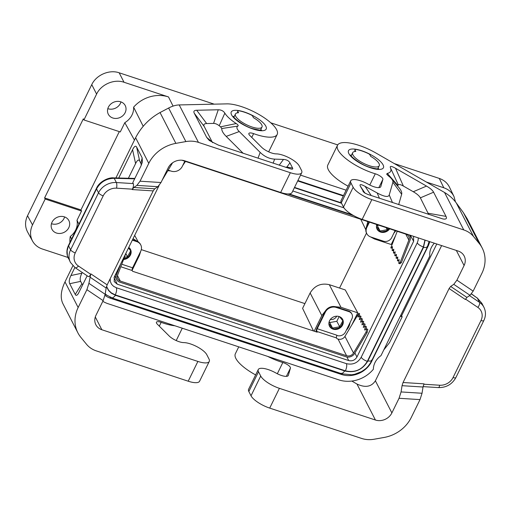 <?xml version="1.0" encoding="UTF-8"?>
<svg xmlns="http://www.w3.org/2000/svg" width="511" height="511" viewBox="0 0 511 511"><rect width="100%" height="100%" fill="white"/><g stroke="black" fill="none" stroke-linecap="round" stroke-linejoin="round"><path stroke-width="0.77" d="M352.935 154.916A14.793 4.74 -153.9 0 1 352.679 152.712A14.793 4.74 -153.9 0 1 355.784 151.441L354.992 149.895A2.114 0.677 26.1 0 1 354.953 149.582A2.114 0.677 26.1 0 1 355.713 149.423A19.016 6.094 26.1 0 1 368.278 153.568A2.114 0.677 26.1 0 1 369.881 154.807L370.673 156.353A14.793 4.74 -153.9 0 1 378.99 163.514A14.793 4.74 -153.9 0 1 379.245 165.724A14.793 4.74 -153.9 0 1 366.591 164.695A14.793 4.74 -153.9 0 1 352.935 154.916M400.688 315.421L401.627 315.734L436.771 243.99M120.966 101.9A9.511 8.278 -27.2 0 1 120.392 103.414A9.511 8.278 -27.2 0 1 107.815 108.651M108.389 107.138A9.511 8.278 -27.2 0 1 116.866 101.402A9.511 8.278 -27.2 0 1 125.227 105.56A9.511 8.278 -27.2 0 1 125.144 112.669A9.511 8.278 -27.2 0 1 116.668 118.405A9.511 8.278 -27.2 0 1 108.306 114.247A9.511 8.278 -27.2 0 1 108.389 107.138M370.552 236.906L374.454 238.995L391.209 244.52L395.546 235.667M366.496 233.061L339.56 288.057M313.505 330.968L302.595 308.357L310.139 292.963C314.661 285.598 321.061 282.839 329.327 284.684L345.27 289.941L357.745 312.821L340.997 307.296L335.031 306.645A8.451 7.358 -27.2 0 1 336.002 306.9L348.655 311.078A6.336 5.519 -27.2 0 1 351.651 313.575L351.938 314.131A6.336 5.519 -27.2 0 1 351.881 318.864L345.455 331.99A6.336 5.519 -27.2 0 1 337.228 335.535L336.864 335.414M351.849 324.855L357.745 312.821M159.023 185.646L114.292 276.949L114.183 281.574L117.236 284.18L348.719 360.568C352.264 361.36 355.004 360.172 356.94 357.017L413.635 241.288L410.352 235.271M359.207 316.386L359.591 313.697L358.748 313.326L357.956 317.056L360.076 315.919L359.29 319.65L361.411 318.513L360.619 322.237L362.74 321.106L363.717 321.528L363.264 324.127M362.74 321.106L361.948 324.83L364.068 323.693L365.09 324.134L364.592 326.721M360.076 315.919L360.97 316.303L360.587 318.953M364.068 323.693L363.283 327.423L365.403 326.286L366.464 326.746L365.927 329.314M361.411 318.513L362.344 318.915L361.935 321.534M393.7 250.339L393.1 250.722L392.129 250.492L393.796 249.208L393.464 253.086L395.131 251.802L394.792 255.679L396.459 254.389L396.121 258.266L397.788 256.982L397.456 260.859L399.123 259.575L398.784 263.452L400.215 262.347L401.371 262.622L399.941 263.727L398.784 263.452M392.371 247.701L391.72 248.116L390.8 247.899L392.467 246.615L392.129 250.492M395.029 252.971L393.464 253.086M397.679 258.234L396.121 258.266M396.351 255.609L394.792 255.679M399.014 260.827L397.456 260.859M134.45 140.103L124.812 122.672L120.277 131.94L83.932 119.951L83.338 118.833L44.598 197.917L80.942 209.912L119.293 131.614M104.966 295.358A23.244 20.229 152.8 0 0 110.715 298.335L341.482 374.48A23.244 20.229 -27.2 0 0 371.644 361.469L428.001 246.43A23.244 20.229 152.8 0 0 429.687 241.652M413.571 236.338L413.635 241.288M367.85 221.595L366.208 227.727A8.451 7.358 152.8 0 0 366.521 233.112L366.809 233.668A8.451 7.358 152.8 0 0 370.807 236.995L383.461 241.173A6.336 5.519 152.8 0 0 391.682 237.621L395.124 230.595M368.968 221.959L366.598 226.795A8.451 7.358 152.8 0 0 366.208 227.727M393.847 233.201A14.793 12.871 152.8 0 0 395.699 230.78M173.063 106.103L168.515 96.943A30.392 26.451 152.8 0 0 133.614 107.176L143.201 126.274M106.46 286.658L108.613 290.561L111.404 293.225L115.575 295.339L112.618 298.149L111.998 297.491M341.246 373.139L341.865 373.797L344.823 370.986C354.749 373.222 362.42 369.913 367.831 361.053L371.529 361.066L371.376 360.14M400.298 316.213L402.176 316.833L389.51 342.689L383.774 349.946M83.932 119.951L96.598 94.094C101.095 84.417 114.164 78.777 124.013 82.258L119.172 72.792L214.205 104.155M119.172 72.792C109.322 69.311 96.26 74.951 91.756 84.628L27.53 215.738C24.911 221.391 24.911 226.769 27.53 231.879L32.519 241.032C29.9 235.922 29.9 230.544 32.519 224.891L45.185 199.035L44.598 197.917M270.804 122.825L337.707 144.907M394.3 163.577L439.275 178.422L443.784 187.78L426.378 182.037M168.515 96.943L124.013 82.258M346.139 190.188L300.545 175.139M261.741 124.825A14.793 4.74 26.1 0 0 253.43 117.664L252.638 116.118A2.114 0.677 26.1 0 0 251.029 114.879A19.016 6.094 -153.9 0 0 238.471 110.734A2.114 0.677 26.1 0 0 237.711 110.893A2.114 0.677 26.1 0 0 237.749 111.206L238.541 112.752A14.793 4.74 26.1 0 0 235.43 114.023A14.793 4.74 26.1 0 0 235.686 116.227A14.793 4.74 26.1 0 0 249.349 126.006A14.793 4.74 26.1 0 0 261.996 127.035A14.793 4.74 26.1 0 0 261.741 124.825M434.356 243.191A17.329 15.081 152.8 0 0 429.821 255.947L380.989 355.63A17.329 15.081 152.8 0 0 373.369 369.261A29.581 25.748 152.8 0 1 338.844 379.877L108.076 303.726A29.581 25.748 -27.2 0 1 102.813 301.318M402.176 316.833L401.627 315.734M354.941 149.621L354.838 151.518M170.585 170.93L167.844 170.68M185.467 161.412L182.67 165.609M67.937 257.455L42.324 249.004C37.929 247.496 34.659 244.839 32.519 241.032M310.139 292.963L321.809 315.581L314.156 331.185M346.298 330.266A14.793 12.871 152.8 0 0 348.841 326.586A14.793 12.871 152.8 0 0 350.105 322.492M133.039 238.682L137.414 241.441A8.451 7.358 152.8 0 1 140.493 244.399L140.781 244.954A8.451 7.358 152.8 0 1 140.704 251.271L132.605 267.809A2.114 0.792 -71.7 0 0 132.202 270.53L132.579 271.271L317.197 332.188L316.814 331.447A2.114 0.792 108.3 0 1 317.222 328.726L325.322 312.189L325.034 311.633L316.935 328.171A3.379 1.265 -71.7 0 0 316.111 331.831M325.034 311.633A8.451 7.358 -27.2 0 1 325.545 310.739A8.451 7.358 -27.2 0 1 335.031 306.645M321.809 315.581L325.545 310.739M106.537 286.409L108.664 290.344L111.321 292.88L115.294 294.892C116.629 291.813 116.962 289.418 116.291 287.712L113.583 286.345L111.519 284.25L110.274 281.331L110.216 278.616M361.194 357.259C362.171 358.831 364.215 360.204 367.313 361.366L423.357 246.966C420.259 245.797 418.215 244.43 417.238 242.859M418.298 237.896L418.094 240.413L417.244 242.872L361.194 357.272C357.719 362.97 352.788 365.097 346.407 363.653L116.297 287.725M78.924 224.118L76.989 220.292L81.53 211.03L80.942 209.912M124.812 122.672A17.329 15.081 152.8 0 0 133.614 107.176M443.784 187.78C448.473 189.396 451.865 192.289 453.953 196.46L449.444 187.103C447.349 182.932 443.963 180.038 439.275 178.422M237.596 112.829L237.698 110.932M69.93 242.476A30.392 26.451 -27.2 0 1 70.269 236.484L71.636 238.995M343.494 195.579L297.9 180.53M453.953 196.46L455.48 201.89M141.298 249.624L304.92 303.617M45.185 199.035L81.53 211.03M52.039 222.176A9.511 8.278 152.8 0 0 51.956 229.279A9.511 8.278 152.8 0 0 60.311 233.444A9.511 8.278 152.8 0 0 68.787 227.702A9.511 8.278 152.8 0 0 68.87 220.599A9.511 8.278 152.8 0 0 60.509 216.434A9.511 8.278 152.8 0 0 52.039 222.176M51.458 223.69A9.511 8.278 152.8 0 0 64.035 218.446A9.511 8.278 152.8 0 0 64.616 216.932M132.119 270.306L139.426 255.398L140.691 251.303M137.414 241.441A8.451 7.358 152.8 0 0 136.501 241.071L132.515 239.755M115.294 294.892L345.404 370.826C346.739 367.741 347.078 365.352 346.401 363.647M70.269 236.484A17.329 15.081 152.8 0 0 76.989 220.292M346.65 329.55A14.659 12.762 152.8 0 0 348.681 326.459A14.659 12.762 152.8 0 0 349.818 323.08M329.193 325.45L331.096 327.775M342.485 319.126L341.469 317.88M341.188 326.133L342.932 322.569M334.271 328.905L338.48 328.151M332.45 328.484L332.527 328.056L339.636 326.785L342.945 320.601M339.144 316.539L336.813 321.291L339.968 327.257M342.683 320.557L339.502 316.667M336.813 321.291L329.71 322.562L329.135 321.866M328.892 323.616L332.527 328.056L329.71 322.562A7.32 6.368 -27.2 0 1 329.027 322.3M330.362 319.445A5.282 4.599 152.8 0 0 336.679 316.2M330.023 319.924L329.25 321.502M130.331 249.119L129.309 247.873M129.034 256.126L130.778 252.562M124.013 258.553L126.319 258.144M124.499 257.308L127.475 256.778L130.79 250.594M125.898 253.699L127.814 257.25M130.529 250.55L128.459 248.027M394.198 232.486A14.659 12.762 152.8 0 0 395.495 230.716M376.741 228.385L378.645 230.71M388.737 229.069L388.986 228.57M381.826 231.841L386.029 231.087M379.999 231.419L380.075 230.991L387.185 229.72L387.919 228.219M386.105 227.619L387.517 230.193M378.836 225.217L377.259 225.504L376.684 224.808M376.441 226.558L380.075 230.991L377.259 225.504A7.32 6.368 -27.2 0 1 376.581 225.236M427.011 246.57L427.164 247.496L423.466 247.484L425.126 240.144M218.261 109.776L196.697 110.255C194.123 110.331 193.318 111.328 194.269 113.238L206.687 137.408L212.154 141.937L204.247 126.536C203.295 124.627 204.1 123.636 206.674 123.56L213.572 123.406L218.261 109.776C221.237 109.833 223.435 110.951 224.846 113.135A27.466 8.802 26.1 0 0 236.21 123.547C238.062 124.773 238.611 125.623 237.858 126.089A14.793 4.74 26.1 0 0 239.257 131.551L260.176 152.399C264.494 156.59 269.316 158.825 274.643 159.119L283.484 159.438C286.607 159.611 288.76 160.761 289.941 162.881L292.599 168.068L286.85 167.052L285.63 167.301M206.687 137.408L209.306 140.499L218.363 145.105L291.327 169.09C292.624 169.307 293.046 168.969 292.599 168.068M179.214 104.934L198.44 142.377L290.344 172.705A16.901 5.417 -153.9 0 0 301.72 172.737A16.901 5.417 -153.9 0 0 301.433 170.214L299.242 165.954A14.793 4.74 26.1 0 0 289.731 158.129A14.793 4.74 26.1 0 0 276.649 153.888L275.838 153.856A10.143 3.251 26.1 0 1 261.664 147.283L249.822 135.479A6.336 2.031 26.1 0 1 248.889 133.467A6.336 2.031 26.1 0 1 253.603 133.633A31.695 10.156 26.1 0 0 277.179 134.47A31.695 10.156 26.1 0 0 260.802 115.569A31.695 10.156 26.1 0 0 226.865 103.874L179.214 104.934C175.931 105.023 172.405 106.058 168.63 108.025L160.039 112.541C149.397 118.469 141.253 126.862 135.613 137.721L115.914 177.937M239.257 131.551L226.194 136.392L243.134 153.281M237.858 126.089L221.793 128.523A27.964 8.962 -153.9 0 0 226.194 136.392M236.21 123.547L220.554 126.83L221.793 128.523M220.554 126.83A40.644 13.024 -153.9 0 1 219.219 125.757L224.846 113.135M213.572 123.406C215.393 123.426 217.271 124.205 219.219 125.757M212.154 141.937L212.589 142.671M301.72 172.737L292.036 192.506A16.901 5.417 -153.9 0 1 280.66 192.475L184.631 160.786A12.679 11.031 -27.2 0 0 168.176 167.889L161.01 182.523L157.873 186.707L154.763 188.802L153.198 190.89L132.228 189.568L132.419 189.172C133.467 186.809 133.754 184.95 133.288 183.602L132.79 182.631L140.934 166.005L142.365 162.14L142.154 157.835L140.883 163.36L141.343 165.136M78.151 307.52L64.993 281.887C60.866 290.618 60.145 297.83 62.834 303.528L77.857 332.789A33.809 29.427 -27.2 0 1 78.151 307.52L86.896 289.68L88.914 283.337L90.715 274.305C89.776 276.093 88.94 276.828 88.218 276.508L75.123 267.681A4.229 1.878 124 0 0 78.439 266.027L90.715 274.305M64.993 281.887L72.869 265.803M198.44 142.377A25.358 22.069 152.8 0 0 185.857 141.579L175.867 143.367L160.039 112.541M154.763 188.802L133.793 187.48L136.903 185.378L140.04 181.201L148.778 163.36A33.809 29.427 -27.2 0 1 175.867 143.367M133.793 187.48L132.228 189.568M87.151 275.787L78.413 293.435C77.065 295.556 76.005 295.888 75.232 294.445L81.894 283.777L82.814 284.653M82.233 272.472L81.875 273.206L70.933 275.538C69.221 279.095 68.819 281.823 69.713 283.707L75.232 294.445M70.933 275.538L74.868 267.502M118.712 178.007L132.573 149.717C134.316 146.229 135.671 145.354 136.641 147.098L142.154 157.835M174.896 325.775A31.695 10.156 26.1 0 1 161.144 322.364A6.336 2.031 -153.9 0 0 156.43 322.198A6.336 2.031 -153.9 0 0 157.362 324.21L169.205 336.014A10.143 3.251 26.1 0 0 183.379 342.587L184.19 342.619A14.793 4.74 26.1 0 1 197.272 346.86A14.793 4.74 26.1 0 1 206.783 354.685L208.973 358.946A16.901 5.417 -153.9 0 1 209.261 361.469A16.901 5.417 -153.9 0 1 197.885 361.437L101.855 329.748A12.679 11.031 -27.2 0 1 95.864 324.753A12.679 11.031 -27.2 0 1 95.972 315.281L103.145 300.64L105.164 294.291L106.147 288.044L107.157 284.87L153.198 190.89M209.261 361.469L199.577 381.238A16.901 5.417 -153.9 0 1 188.201 381.206L197.885 361.437M77.857 332.789A33.809 29.427 -27.2 0 0 80.84 337.343L86.544 344.305A25.358 22.069 -27.2 0 0 96.292 350.878L188.201 381.206M128.395 178.25L135.587 163.577C137.331 160.084 138.685 159.215 139.65 160.959L140.883 163.36M81.875 273.206C80.17 276.764 79.761 279.491 80.661 281.376L81.894 283.777M68.378 258.406C66.36 254.139 66.411 249.77 68.538 245.312L67.12 250.85L67.407 255.845L70.441 262.437L75.123 267.681M68.538 245.312L96.477 188.291C99.402 181.264 109.124 177.202 113.57 177.879L114.202 178.313C106.32 178.48 100.437 182.018 96.547 188.923L98.527 192.781A16.901 14.71 152.8 0 1 116.367 182.529L133.288 183.602M255.634 374.921A31.695 10.156 -153.9 0 1 235.354 353.778L238.746 346.848M267.681 356.391A31.695 10.156 -153.9 0 0 282.826 362.523A6.336 2.031 -153.9 0 1 290.427 368.118L288.351 375.33A10.143 3.251 -153.9 0 1 288.281 375.502A10.143 3.251 -153.9 0 1 276.521 373.324L275.416 372.723A14.793 4.74 -153.9 0 0 258.266 369.549A14.793 4.74 -153.9 0 0 258.521 371.759L248.838 391.528L251.022 395.789A16.901 5.417 26.1 0 0 269.712 408.104L361.616 438.432A25.358 22.069 152.8 0 0 374.199 439.224L384.189 437.442A33.809 29.427 -27.2 0 0 411.278 417.449L420.016 399.608L399.046 398.28L391.88 412.92A12.679 11.031 -27.2 0 1 375.425 420.023L356.94 384.01C365.237 387.951 371.388 386.878 375.387 380.797L441.625 245.593M248.838 391.528A14.793 4.74 -153.9 0 1 248.582 389.318L258.266 369.549M258.521 371.759L260.706 376.013A16.901 5.417 26.1 0 0 279.396 388.334L375.425 420.023M351.811 381.059L356.94 384.01M371.855 199.603L463.764 229.931A25.358 22.069 -27.2 0 1 473.512 236.504L456.285 202.95C453.136 198.696 449.22 195.208 444.538 192.481L376.134 153.128A31.695 10.156 -153.9 0 0 337.496 145.271A31.695 10.156 -153.9 0 0 375.285 173.791A6.336 2.031 26.1 0 1 382.886 179.387L380.81 186.598A10.143 3.251 -153.9 0 1 380.74 186.77A10.143 3.251 -153.9 0 1 368.98 184.592L367.875 183.992A14.793 4.74 -153.9 0 0 350.725 180.817A14.793 4.74 -153.9 0 0 350.98 183.027L353.165 187.281A16.901 5.417 26.1 0 0 371.855 199.603L362.171 219.372L458.201 251.061A12.679 11.031 -27.2 0 1 464.192 256.056A12.679 11.031 -27.2 0 1 464.084 265.528L456.336 250.447M456.285 202.95L463.388 212.64L467.175 218.759L482.199 248.02A33.809 29.427 -27.2 0 1 481.905 273.283L473.16 291.123L470.024 295.307L466.92 297.402L465.349 299.491L449.099 288.536L403.058 382.509L424.028 383.838L423.019 387.012L422.041 393.259L420.016 399.608M422.041 393.259L401.071 391.937L402.048 385.684L403.058 382.509M401.071 391.937L399.046 398.28M449.099 288.536L450.664 286.441L466.92 297.402M464.084 265.528L456.911 280.169L453.774 284.346L450.664 286.441M348.093 186.189A31.695 10.156 -153.9 0 1 327.813 165.047L337.496 145.271M433.603 192.206C432.587 190.277 430.217 188.24 426.5 186.087L395.546 168.279C391.426 165.992 389.721 165.826 390.423 167.774A27.466 8.802 26.1 0 1 387.3 173.401L386.661 174.155L388.124 175.675A14.793 4.74 26.1 0 1 391.509 178.773A14.793 4.74 26.1 0 1 392.902 182.248L389.235 194.991C388.328 197.45 384.304 196.773 377.163 192.947L365.116 186.374C360.932 184.139 359.322 184.049 360.287 186.093L363.998 192.513L367.62 194.359L442.833 218.938C446.071 219.487 447.131 218.631 446.014 216.383L433.603 192.206L420.368 197.853L428.703 214.518M365.212 193.33L362.944 191.28M397.679 186.125L397.769 185.308A40.644 13.024 26.1 0 0 398.325 184.861C399.142 184.222 400.828 184.612 403.371 186.042L413.271 191.734C416.989 193.886 419.352 195.924 420.368 197.853M398.682 204.611L401.652 194.289A27.964 8.962 26.1 0 0 399.014 187.716L391.509 178.773M387.3 173.401L397.769 185.308M390.423 167.774L398.325 184.861M120.641 263.989L116.399 274.924A6.764 5.883 -27.2 0 0 116.565 279.466A6.764 5.883 -27.2 0 0 119.766 282.129L346.062 356.806A6.764 5.883 -27.2 0 0 354.57 353.516L367.122 332.533L367.799 329.34L366.732 328.88L366.055 332.073L367.122 332.533M316.814 331.447L336.538 337.956L336.921 338.697L338.039 339.068A5.493 4.784 152.8 0 0 344.951 336.391L358.748 313.326M336.538 337.956A2.114 0.792 108.3 0 1 336.947 335.235L317.222 328.726M325.322 312.189A8.451 7.358 -27.2 0 1 336.289 307.456L348.943 311.633A6.336 5.519 -27.2 0 1 351.938 314.131M329.384 325.941A7.397 6.439 152.8 0 0 335.912 328.886A7.397 6.439 152.8 0 0 342.325 324.44A7.397 6.439 152.8 0 0 342.53 319.196M342.613 324.996A7.397 6.439 152.8 0 0 342.677 319.464A7.397 6.439 152.8 0 0 336.174 316.232A7.397 6.439 152.8 0 0 329.582 320.697A7.397 6.439 152.8 0 0 329.518 326.222A7.397 6.439 152.8 0 0 336.021 329.461A7.397 6.439 152.8 0 0 342.613 324.996M338.039 339.068L346.592 355.726A5.493 4.784 152.8 0 0 353.503 353.05L366.055 332.073M346.592 355.726L120.289 281.056A5.493 4.784 152.8 0 1 117.696 278.891A5.493 4.784 152.8 0 1 117.562 275.199L126.076 252.894M140.781 244.954A8.451 7.358 152.8 0 0 136.782 241.626L132.317 240.151M128.759 247.426A7.397 6.439 -27.2 0 1 130.522 249.457A7.397 6.439 -27.2 0 1 130.452 254.989A7.397 6.439 -27.2 0 1 123.662 259.467M130.369 249.183A7.397 6.439 -27.2 0 1 130.171 254.433A7.397 6.439 -27.2 0 1 123.898 258.86M126.223 252.594L126.198 252.926M365.403 326.286L364.611 330.017L366.732 328.88M369.447 222.119L366.885 227.35A8.451 7.358 152.8 0 0 366.809 233.668M389.663 228.794A7.397 6.439 -27.2 0 1 383.065 232.428A7.397 6.439 -27.2 0 1 377.067 229.164A7.397 6.439 -27.2 0 1 376.767 224.533M389.114 228.609A7.397 6.439 -27.2 0 1 376.933 228.877M184.829 161.201L182.267 166.433A8.451 7.358 -27.2 0 1 171.3 171.166L168.176 170.131M181.871 160.224L406.117 234.223A5.493 4.784 152.8 0 1 408.717 236.389A5.493 4.784 152.8 0 1 408.851 240.081L400.215 262.347M397.239 231.291L390.8 247.899M409.26 234.913A6.764 5.883 -27.2 0 1 409.841 235.807A6.764 5.883 -27.2 0 1 410.007 240.349L401.371 262.622M287.878 193.95L353.836 215.712M169.237 166.113L168.202 167.844M172.546 162.824L162.14 180.217M289.079 193.925L352.105 214.722M350.725 180.817L341.041 200.587A14.793 4.74 -153.9 0 0 341.297 202.797L343.481 207.057A16.901 5.417 26.1 0 0 362.171 219.372M473.512 236.504L479.216 243.466A33.809 29.427 -27.2 0 1 482.199 248.02M471.487 293.863L477.363 298.149L471.417 293.953M477.14 297.856L481.841 303.24L477.363 298.149L479.529 302.371L469.539 295.633M356.94 357.017L354.883 352.986M428.001 246.43L427.809 246.059M117.236 284.18L114.036 277.55M341.482 374.48L340.984 373.503M367.594 222.113L367.249 221.397M115.575 295.339L344.823 370.986M96.598 94.094L91.756 84.628M32.519 224.891L27.53 215.738M343.29 195.994L297.696 180.951M88.914 283.337L105.164 294.291A23.244 20.229 152.8 0 0 107.182 295.435M348.719 360.568L346.905 357.023M110.715 298.335L110.101 297.134M294.381 187.716L341.54 203.276M423.357 246.966L424.941 240.087M345.404 370.826C354.858 372.953 362.158 369.804 367.313 361.366M341.322 202.854L294.528 187.416M367.831 361.053L423.466 247.484M329.327 284.684L340.997 307.296M244.341 112.011A19.437 6.228 26.1 0 0 231.592 114.879A19.437 6.228 26.1 0 0 253.086 129.04A19.437 6.228 26.1 0 0 265.835 126.179A19.437 6.228 26.1 0 0 244.341 112.011M234.172 116.591A15.215 4.874 26.1 0 0 233.77 116.847M283.484 159.438L279.217 165.187M273.13 163.181L274.643 159.119M260.176 152.399L258.017 158.193M206.674 123.56L196.697 110.255M289.941 162.881L286.85 167.052M204.247 126.536L194.269 113.238M290.344 172.705L280.66 192.475M260.782 130.081A15.215 4.874 26.1 0 0 260.738 129.602M251.757 137.408L253.603 133.633M168.63 108.025L185.857 141.579M148.778 163.36L135.613 137.721M136.903 185.378L157.873 186.707M140.04 181.201L161.01 182.523M107.157 284.87L90.907 273.915M106.147 288.044L89.891 277.083M103.145 300.64L86.896 289.68M161.144 322.364L159.298 326.139M101.855 329.748L95.295 316.973M78.439 266.027A12.679 11.031 152.8 0 1 75.264 252.881A4.229 1.354 -153.9 0 1 70.595 249.802A16.901 14.71 152.8 0 0 70.441 262.437M80.661 281.376L69.713 283.707M134.655 178.824L114.202 178.313L116.367 182.529A4.229 1.175 -86.4 0 1 116.578 188.176A12.679 11.031 152.8 0 0 103.196 195.86A4.229 1.354 -153.9 0 1 98.527 192.781L70.595 249.802L68.615 245.944L96.547 188.923L96.477 188.291M116.578 188.176L132.419 189.172M75.264 252.881L103.196 195.86M139.65 160.959L136.641 147.098M135.587 163.577L132.573 149.717M269.712 408.104L279.396 388.334M251.022 395.789L260.706 376.013M282.826 362.523L277.326 373.745M290.427 368.118L286.384 376.358M288.351 375.33L288.185 375.655M402.048 385.684L423.019 387.012M391.88 412.92L375.387 380.797M456.911 280.169L473.16 291.123M453.774 284.346L470.024 295.307M378.843 187.626L382.886 179.387M369.785 185.014L375.285 173.791M370.334 167.729A19.437 6.228 -153.9 0 1 359.725 162.952A19.437 6.228 -153.9 0 1 348.317 151.269A19.437 6.228 -153.9 0 1 361.59 150.7A19.437 6.228 -153.9 0 1 383.084 164.868A19.437 6.228 -153.9 0 1 370.334 167.729M463.764 229.931L444.538 192.481M364.72 192.749L360.287 186.093M395.546 168.279L403.371 186.042M426.5 186.087L413.271 191.734M392.902 182.248L401.652 194.289M389.235 194.991L392.486 202.567M428.275 213.253L446.014 216.383M371.235 195.553L365.116 186.374M379.443 198.262L377.163 192.947M351.012 155.536A15.215 4.874 -153.9 0 1 351.421 155.28M348.943 311.633L348.655 311.078M336.289 307.456L336.002 306.9M116.399 274.924L115.831 273.813M136.501 241.071L136.782 241.626M132.605 267.809L121.81 264.244M117.447 275.518L120.289 281.056M132.202 270.53L120.826 266.774M344.951 336.391L353.503 353.05M366.598 226.795L366.885 227.35M405.785 234.115L408.851 240.081M377.987 168.291A15.215 4.874 -153.9 0 1 378.031 168.771M341.297 202.797L350.98 183.027M380.644 186.924L380.81 186.598M353.165 187.281L343.481 207.057M479.216 243.466L463.388 212.64M481.841 303.24L483.911 307.264A16.901 14.71 152.8 0 0 479.529 302.371A4.229 1.878 -56 0 1 477.817 307.373L465.547 299.107M483.911 307.264C485.987 311.582 485.961 316.002 483.834 320.531A4.229 1.354 26.1 0 1 480.985 320.525A12.679 11.031 152.8 0 0 477.817 307.373M438.457 387.594A4.229 1.175 93.6 0 0 439.677 385.23A12.679 11.031 152.8 0 0 453.053 377.54A4.229 1.354 26.1 0 0 455.901 377.552C452.101 384.323 446.288 387.67 438.457 387.594L423.089 386.623M439.677 385.23L423.849 384.227M480.985 320.525L453.053 377.54M105.234 293.876L106.805 295.166L112.618 298.149L341.865 373.797L351.613 374.793L354.73 374.256L361.354 371.676C365.033 369.338 367.754 367.818 371.529 361.066L427.164 247.496L429.112 241.46M235.43 114.023L233.929 117.089M352.679 152.712L351.172 155.778M292.784 190.973L343.967 207.862M138.226 241.895L134.661 235.367M365.812 229.758L360.747 219.251M261.389 129.966C262.226 130.605 259.307 130.158 252.651 128.625C244.737 126.651 233.259 117.99 233.489 116.297M268.671 151.837L277.179 134.47M182.267 328.209L176.212 340.569M113.57 177.879L134.859 178.416M378.638 168.656C377.929 169.16 375.017 168.713 369.894 167.314C361.98 165.34 350.501 156.679 350.731 154.986M116.565 279.466L114.771 275.972M409.841 235.807L409.407 234.958M379.245 165.724L377.738 168.796M261.996 127.035L260.495 130.107M483.834 320.531L455.901 377.552"/></g></svg>
